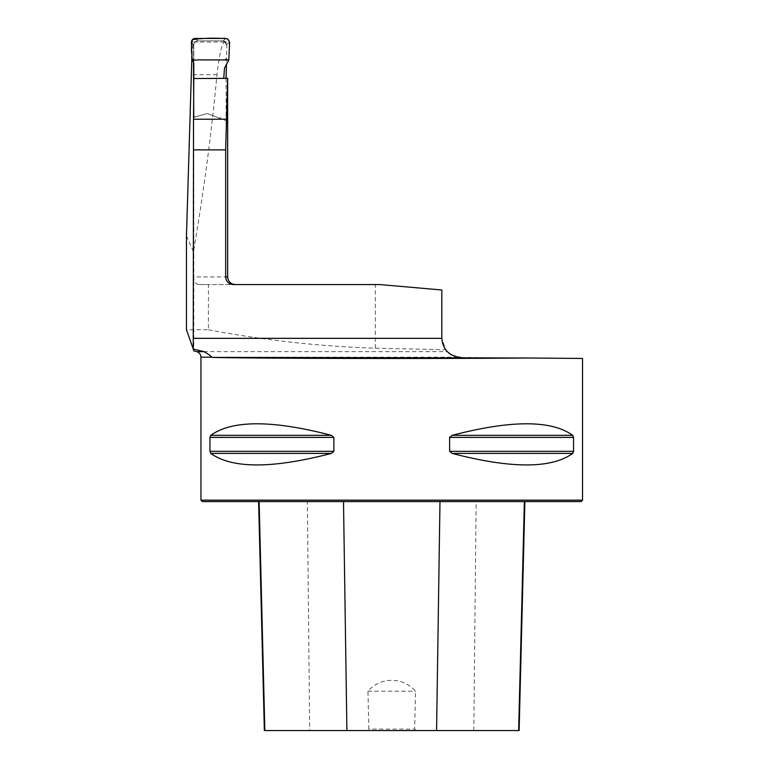 <?xml version="1.0" encoding="UTF-8"?>
<svg xmlns="http://www.w3.org/2000/svg" width="769" height="769" viewBox="0 0 769 769"><rect width="100%" height="100%" fill="white"/><g stroke="black" fill="none" stroke-linecap="round" stroke-linejoin="round"><path stroke-width="0.58" stroke-dasharray="3.85 2.88" d="M208.428 329.776C263.834 340.244 319.471 346.396 375.339 348.213L445.597 349.722L441.829 338.331L441.829 289.99L379.963 284.578L208.428 284.578L208.428 329.776L186.463 329.776M227.662 276.946L193.452 276.946C193.913 281.733 195.893 284.28 199.392 284.578L208.428 284.578M199.392 284.578L233.324 284.578M445.597 349.722L447.241 351.644L203.968 351.644M193.25 349.011L193.798 350.818L193.798 44.66L194.73 42.16L197.018 40.892L223.221 40.844L197.614 40.844L195.23 41.68L193.798 44.66L193.798 62.75M200.949 500.167L582.537 500.167M460.737 357.412L582.537 358.469M573.549 437.398L572.732 435.331C551.363 419.941 511.164 419.941 452.114 435.331L449.615 437.398L449.615 451.336L452.114 453.402C511.164 468.782 551.363 468.782 572.732 453.402L573.549 451.336L573.549 437.398L449.615 437.398M333.871 437.398L331.372 435.331C272.322 419.941 232.123 419.941 210.754 435.331L209.947 437.398L209.947 451.336L210.754 453.402C232.123 468.782 272.322 468.782 331.372 453.402L333.871 451.336L333.871 437.398L209.947 437.398M193.452 276.946L193.452 251.617C203.458 193.932 211.302 134.969 216.983 74.728C219.405 53.888 221.991 42.997 224.74 42.035L226.893 42.035L226.442 64.106M226.086 78.342L226.124 120.762L208.111 113.841L226.124 120.762M227.451 121.262L227.662 80.803M191.942 54.926L193.106 42.035L224.74 42.035M193.509 62.251L193.605 42.035L193.106 42.035M193.75 117.359L206.294 113.764L208.111 113.841L206.294 113.764L195.018 116.994L206.294 113.764L208.111 113.841L219.607 118.253L208.111 113.841L206.294 113.764L193.75 117.359L193.798 78.784L227.662 78.457M193.452 251.617L186.463 235.929M193.605 42.035L226.893 42.035M414.654 729.118L416.442 730.55L367.044 730.55L368.841 729.118L367.957 691.196C380.588 676.778 402.696 676.605 415.529 691.196L414.654 729.118L368.841 729.118M367.044 730.55L264.363 730.55M307.36 501.599L524.881 501.599L258.605 501.599L307.36 501.599L309.676 730.55M519.123 730.55L416.442 730.55M202.382 501.599L581.104 501.599M367.957 691.196L415.529 691.196M223.76 78.351L224.5 68.143M220.895 117.436L219.607 118.253L220.895 117.436M195.018 116.994L193.798 116.081A0.952 0.952 0 0 0 195.018 116.994M192.154 59.924L193.798 59.444M226.211 44.66L225.086 41.959L222.395 40.844C224.894 41.161 226.153 42.526 226.201 44.938L229.575 42.237M228.826 59.924L225.182 58.857M225.798 38.45L223.221 40.844M223.298 40.844L225.932 41.987L227.038 44.66M375.339 348.213L375.339 284.578M457.92 357.181L200.949 357.181M473.81 730.55L476.126 501.599M572.732 453.402L452.114 453.402M573.549 451.336L449.615 451.336M572.732 435.331L452.114 435.331M331.372 435.331L210.754 435.331M333.871 451.336L209.947 451.336M331.372 453.402L210.754 453.402M216.983 74.728L191.27 74.728M191.394 42.401L193.798 44.708M197.662 40.844L195.163 38.45"/><path stroke-width="1.15" d="M451.393 354.874L457.92 357.181L460.737 357.412C449.259 356.182 442.954 349.818 441.829 338.331L441.829 289.99L379.963 284.578L233.324 284.578C228.672 284.126 226.124 281.589 225.663 276.946L225.663 149.878L227.662 78.332L193.798 78.534L193.519 119.224L226.499 119.224M191.942 54.926L186.463 235.929L186.463 329.776L193.25 349.011L193.519 119.224M193.798 350.818L193.25 349.02L203.968 351.644L196.71 351.644L203.968 351.644C208.197 354.028 210.812 355.864 211.792 357.181L212.811 357.412C254.904 358.527 437.398 358.863 528.034 357.998L212.811 357.412M528.034 357.998L582.537 358.469L582.537 500.167L200.949 500.167L200.949 357.181L211.792 357.181M209.947 437.398L210.754 435.331C232.123 419.941 272.322 419.941 331.372 435.331L333.871 437.398L333.871 451.336L331.372 453.402C272.322 468.782 232.123 468.782 210.754 453.402L209.947 451.336L209.947 437.398L333.871 437.398M573.549 451.336L572.732 453.402C551.363 468.782 511.164 468.782 452.114 453.402L449.615 451.336L449.615 437.398L452.114 435.331C511.164 419.941 551.363 419.941 572.732 435.331L573.549 437.398L573.549 451.336L449.615 451.336M451.355 354.855L447.241 351.644M226.442 64.106L226.086 78.342M225.663 276.946L227.662 276.946L227.662 78.332M193.509 62.251L193.75 117.359M582.537 500.167L581.104 501.599L202.382 501.599L200.949 500.167M258.605 501.599L264.363 730.55L519.123 730.55L524.881 501.599M223.76 78.351L224.5 68.143L228.826 59.924L201.834 59.924C197.71 59.338 190.26 62.222 191.971 55.541C191.183 50.014 191.337 44.708 192.433 39.613C202.064 38.267 211.975 37.873 222.145 38.45C227.759 37.691 230.2 40.065 229.45 45.573L228.826 59.924L229.575 42.237L227.787 39.017L225.798 38.45L195.163 38.45C192.788 38.7 191.529 40.017 191.394 42.401L192.154 59.924L193.798 62.75L193.798 78.534M225.663 149.878L193.327 149.878M441.829 338.331L193.327 338.331M346.906 730.55L343.503 501.599M264.834 730.55L259.124 501.599M518.652 730.55L524.362 501.599M436.581 730.55L439.983 501.599M210.754 453.402L331.372 453.402M209.947 451.336L333.871 451.336M210.754 435.331L331.372 435.331M452.114 435.331L572.732 435.331M449.615 437.398L573.549 437.398M452.114 453.402L572.732 453.402M200.949 357.181C200.786 354.374 199.373 352.538 196.71 351.644L193.788 350.866M227.662 276.946C228.114 281.579 230.662 284.126 235.295 284.578"/></g></svg>
